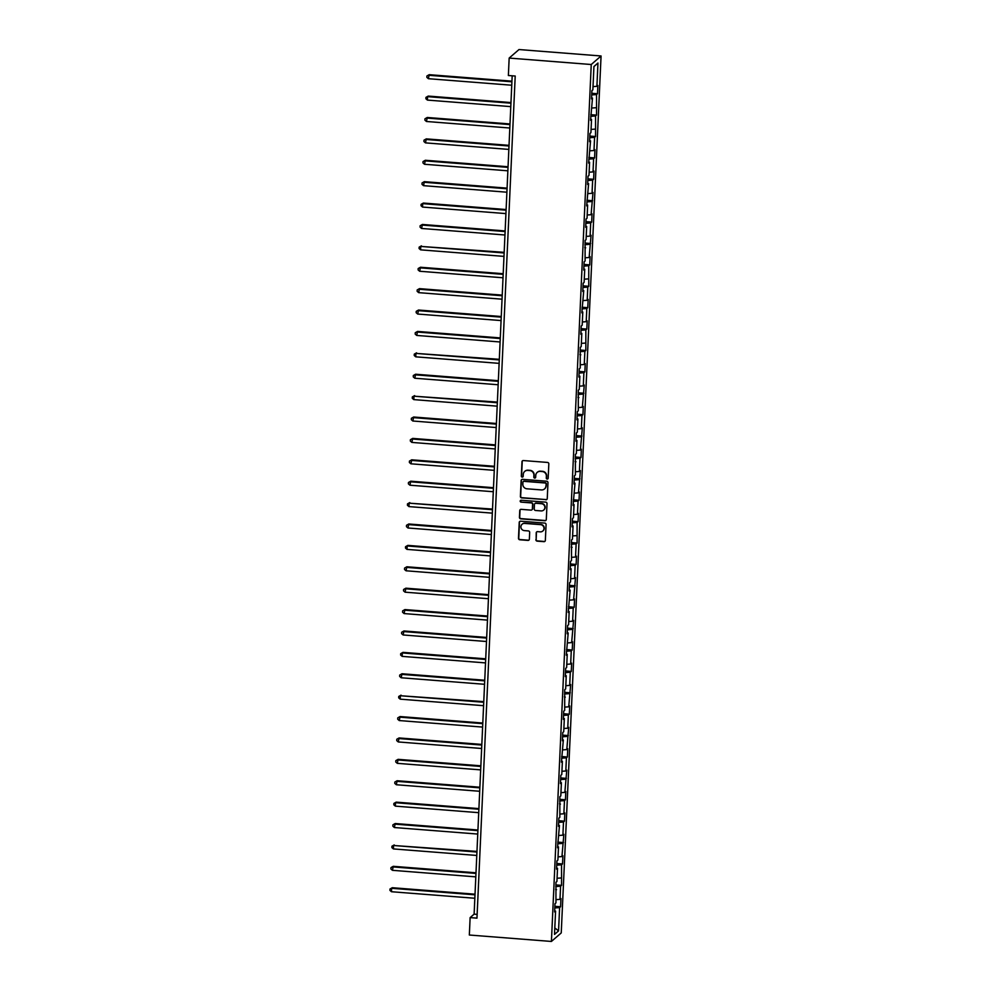 <?xml version="1.0" encoding="UTF-8"?>
<svg xmlns="http://www.w3.org/2000/svg" width="991" height="991" viewBox="0 0 991 991"><rect width="100%" height="100%" fill="white"/><g stroke="black" fill="none" stroke-linecap="round" stroke-linejoin="round"><path stroke-width="1.49" d="M547.193 479.062A0.954 0.929 -131 0 0 548.172 478.195L548.828 463.899A1.375 1.325 -131 0 0 547.54 462.438L523.372 460.555A1.375 1.325 -131 0 0 521.972 461.794L521.328 476.089A0.954 0.929 -131 0 0 522.889 476.894A0.954 0.929 -131 0 0 523.198 476.237L523.285 474.392A4.385 4.237 -131 0 1 527.782 470.415L529.789 470.576A4.385 4.237 -131 0 1 533.889 475.222L533.815 477.067A0.954 0.929 -131 0 0 535.375 477.873A0.954 0.929 -131 0 0 535.685 477.216L535.772 475.37A4.385 4.237 -131 0 1 540.268 471.394L542.275 471.555A4.385 4.237 -131 0 1 546.375 476.2L546.301 478.046A0.954 0.929 -131 0 0 547.193 479.062M537.333 472.286A4.385 4.237 -131 0 1 540.529 471.171L542.548 471.32A4.385 4.237 -131 0 1 546.648 475.965L546.561 477.823A0.954 0.929 -131 0 0 547.986 478.715M522.554 460.753A1.375 1.325 -131 0 0 522.232 461.558L521.588 475.866A0.954 0.929 -131 0 0 523.013 476.758M524.846 471.307A4.385 4.237 -131 0 1 528.042 470.192L530.061 470.341A4.385 4.237 -131 0 1 534.161 474.986L534.075 476.844A0.954 0.929 -131 0 0 535.499 477.736M535.883 539.686A1.375 1.325 -131 0 0 537.172 541.136L543.948 541.668A1.375 1.325 -131 0 0 545.347 540.429L546.078 524.536A1.375 1.325 -131 0 0 544.79 523.087L520.622 521.192A1.375 1.325 -131 0 0 519.222 522.443L518.491 538.324A1.375 1.325 -131 0 0 519.779 539.773L527.968 540.417A1.375 1.325 -131 0 0 529.367 539.178L529.677 532.378A1.375 1.325 -131 0 0 528.401 530.928L524.338 530.606A3.667 3.543 -131 0 1 522.096 524.239A3.667 3.543 -131 0 1 524.66 523.409L540.578 524.648A3.667 3.543 -131 0 1 542.808 531.015A3.667 3.543 -131 0 1 540.244 531.857L537.593 531.647A1.375 1.325 -131 0 0 536.193 532.885L536.156 539.451A1.375 1.325 -131 0 0 537.432 540.913L544.208 541.433A1.375 1.325 -131 0 0 545.025 541.235M591.243 64.514L509.163 58.073L508.371 75.502L515.209 76.034L476.968 918.137L470.13 917.604L469.338 935.021L551.417 941.45L591.243 64.514L601.066 55.979L561.24 932.927L551.417 941.45M545.843 499.798A1.375 1.325 -131 0 0 547.255 498.56L547.973 482.679A1.375 1.325 -131 0 0 546.698 481.217L522.517 479.334A1.375 1.325 -131 0 0 521.117 480.573L520.399 496.454A1.375 1.325 -131 0 0 521.675 497.903L546.115 499.575A1.375 1.325 -131 0 0 546.933 499.365M547.02 503.614L546.301 519.495A1.375 1.325 -131 0 1 544.901 520.733L520.733 518.838A1.375 1.325 -131 0 1 519.445 517.389L519.755 510.588A1.375 1.325 -131 0 1 521.155 509.349L530.965 510.117A1.375 1.325 -131 0 0 532.365 508.879L532.576 504.369A1.375 1.325 -131 0 0 531.287 502.92L521.08 502.115A0.954 0.929 -131 0 1 520.498 500.455A0.954 0.929 -131 0 1 521.167 500.232L545.744 502.152A1.375 1.325 -131 0 1 547.02 503.614M554.861 906.307L560.584 906.753L560.956 898.527L559.989 899.37L560.584 886.202L561.55 885.359L561.55 864.796L562.529 863.966L562.9 855.728L561.934 856.571L563.867 834.335L562.9 835.178L563.495 822.01L564.474 821.167L564.845 812.942L563.867 813.784L564.474 800.617L565.44 799.774L565.811 791.549L564.845 792.391L566.79 770.143L565.811 770.986L566.418 757.83L567.385 756.988L567.756 748.75L566.79 749.592L568.723 727.357L567.756 728.199L568.351 715.031L569.33 714.189L569.701 705.964L568.735 706.806L570.667 684.57L569.701 685.413L570.296 672.245L571.274 671.403L571.646 663.177L570.667 664.007L571.274 650.852L572.241 650.009L572.612 641.772L571.646 642.614L573.591 620.378L572.612 621.221L573.219 608.053L574.185 607.21L574.557 598.985L573.591 599.828L575.523 577.592L574.557 578.434L575.152 565.266L576.13 564.424L576.502 556.199L575.536 557.041L576.13 543.873L577.096 543.031L577.096 522.468L578.075 521.638L578.447 513.4L577.468 514.242L578.075 501.074L579.041 500.232L579.413 492.007L578.447 492.849L580.392 470.614L579.413 471.456L580.02 458.288L580.986 457.446L581.358 449.22L580.392 450.063L582.324 427.827L581.358 428.657L581.952 415.502L582.931 414.659L583.303 406.421L582.336 407.264L584.269 385.028L583.303 385.871L583.897 372.703L584.876 371.86L585.247 363.635L584.269 364.477L584.876 351.31L585.842 350.467L585.842 329.916L586.808 329.074L587.192 320.849L586.214 321.691L586.821 308.523L587.787 307.681L588.159 299.443L587.192 300.285L587.787 287.117L588.753 286.288L588.753 265.724L589.732 264.882L590.103 256.657L589.137 257.499L591.07 235.263L590.103 236.106L590.698 222.938L591.677 222.095L592.048 213.87L591.082 214.713L593.014 192.477L592.048 193.307L592.643 180.151L593.609 179.309L593.993 171.071L593.014 171.914L593.621 158.746L594.588 157.903L594.959 149.678L593.993 150.521L594.588 137.353L595.554 136.51L595.566 115.959L596.532 115.117L596.532 94.566L597.499 93.724L597.87 85.499L596.904 86.328L597.969 63.015L593.931 66.521L592.866 89.834L591.9 90.677L591.528 98.914L592.494 98.072L591.577 97.787M560.584 906.753L559.618 907.595L558.552 930.908L554.514 934.414L555.579 911.101L554.613 911.943L554.985 903.705L555.951 902.863L555.951 882.312L556.917 881.47L557.524 868.302L556.546 869.144L556.93 860.919L557.896 860.077L558.49 846.909L557.524 847.751L559.457 825.515L558.49 826.358L558.862 818.132L559.841 817.29L559.841 796.727L560.807 795.884L561.401 782.729L560.435 783.559L560.807 775.334L561.786 774.491L562.38 761.323L561.414 762.166L563.346 739.93L562.38 740.773L562.752 732.547L563.718 731.705L564.325 718.537L563.346 719.379L563.73 711.154L564.697 710.312L564.697 689.748L565.663 688.906L566.257 675.751L565.291 676.593L565.663 668.355L566.641 667.513L567.236 654.345L566.27 655.187L568.202 632.952L567.236 633.794L567.608 625.569L568.586 624.726L569.181 611.558L568.215 612.401L570.147 590.165L569.181 591.008L569.552 582.77L570.519 581.94L571.126 568.772L570.147 569.614L570.531 561.377L571.497 560.534L571.497 539.984L572.464 539.141L573.071 525.973L572.092 526.816L572.464 518.59L573.442 517.748L574.037 504.58L573.071 505.422L575.003 483.187L574.037 484.029L574.408 475.804L575.387 474.962L575.387 454.398L576.353 453.556L576.948 440.4L575.982 441.23L576.353 433.005L577.319 432.163L577.926 418.995L576.948 419.837L577.332 411.612L578.298 410.77L578.298 390.219L579.264 389.376L579.871 376.208L578.893 377.051L579.264 368.825L580.243 367.983L580.243 347.42L581.209 346.59L581.804 333.422L580.837 334.264L581.209 326.027L582.188 325.184L582.782 312.016L581.816 312.859L583.749 290.623L582.782 291.465L583.154 283.24L584.12 282.398L584.727 269.23L583.749 270.072L584.133 261.847L585.099 261.005L585.099 240.454L586.065 239.611L586.672 226.444L585.693 227.286L586.065 219.048L587.044 218.206L587.638 205.05L586.672 205.88L588.604 183.645L587.638 184.487L588.01 176.262L588.988 175.419L589.583 162.251L588.617 163.094L590.549 140.858L589.583 141.701L589.955 133.475L590.921 132.633L591.528 119.465L590.549 120.307L592.494 98.072M556.1 899.655L559.989 899.37M555.765 886.561L560.584 886.202M556.546 889.695L555.629 889.423M557.066 878.261L560.956 877.964M556.731 865.168L561.55 864.796M557.524 868.302L556.595 868.029M558.044 856.868L561.934 856.571M557.698 843.775L562.529 843.403M558.49 846.909L557.574 846.624M559.011 835.475L562.9 835.178M558.676 822.369L563.495 822.01M559.457 825.515L558.54 825.23M559.977 814.069L563.867 813.784M559.642 800.976L564.474 800.617M560.435 804.122L559.519 803.837M560.956 792.676L564.845 792.391M560.621 779.583L565.44 779.223M561.401 782.729L560.485 782.444M561.922 771.283L565.811 770.986M561.587 758.189L566.418 757.83M562.38 761.323L561.463 761.051M562.9 749.89L566.79 749.592M562.566 736.796L567.385 736.424M563.346 739.93L562.43 739.645M563.867 728.496L567.756 728.199M563.532 715.403L568.351 715.031M564.325 718.537L563.408 718.252M564.845 707.103L568.735 706.806M564.498 693.997L569.33 693.638M565.291 697.144L564.375 696.859M565.811 685.698L569.701 685.413M565.477 672.604L570.296 672.245M566.257 675.751L565.341 675.466M566.778 664.304L570.667 664.007M566.443 651.211L571.274 650.852M567.236 654.345L566.319 654.072M567.756 642.911L571.646 642.614M567.422 629.818L572.241 629.446M568.202 632.952L567.286 632.679M568.723 621.518L572.612 621.221M568.388 608.424L573.219 608.053M569.181 611.558L568.264 611.274M569.701 600.125L573.591 599.828M569.367 587.019L574.185 586.66M570.147 590.165L569.23 589.88M570.667 578.719L574.557 578.434M570.333 565.626L575.152 565.266M571.126 568.772L570.209 568.487M571.646 557.326L575.536 557.041M571.299 544.232L576.13 543.873M572.092 547.366L571.175 547.094M572.612 535.933L576.502 535.635M572.278 522.839L577.096 522.468M573.071 525.973L572.141 525.701M573.578 514.54L577.468 514.242M573.244 501.446L578.075 501.074M574.037 504.58L573.12 504.295M574.557 493.146L578.447 492.849M574.223 480.053L579.041 479.681M575.003 483.187L574.086 482.902M575.523 471.753L579.413 471.456M575.189 458.647L580.02 458.288M575.982 461.794L575.065 461.509M576.502 450.348L580.392 450.063M576.167 437.254L580.986 436.895M576.948 440.4L576.031 440.115M577.468 428.954L581.358 428.657M577.134 415.861L581.952 415.502M577.926 418.995L577.01 418.722M578.447 407.561L582.336 407.264M578.1 394.468L582.931 394.096M578.893 397.602L577.976 397.329M579.413 386.168L583.303 385.871M579.078 373.074L583.897 372.703M579.871 376.208L578.942 375.923M580.379 364.775L584.269 364.477M580.045 351.669L584.876 351.31M580.837 354.815L579.921 354.53M581.358 343.369L585.247 343.084M581.023 330.276L585.842 329.916M581.804 333.422L580.887 333.137M582.324 321.976L586.214 321.691M581.99 308.882L586.821 308.523M582.782 312.016L581.866 311.744M583.303 300.583L587.192 300.285M582.968 287.489L587.787 287.117M583.749 290.623L582.832 290.351M584.269 279.189L588.159 278.892M583.934 266.096L588.753 265.724M584.727 269.23L583.81 268.945M585.247 257.796L589.137 257.499M584.901 244.69L589.732 244.331M585.693 247.837L584.777 247.552M586.214 236.391L590.103 236.106M585.879 223.297L590.698 222.938M586.672 226.444L585.743 226.159M587.18 214.997L591.082 214.713M586.845 201.904L591.677 201.545M587.638 205.05L586.722 204.765M588.159 193.604L592.048 193.307M587.824 180.511L592.643 180.151M588.604 183.645L587.688 183.372M589.125 172.211L593.014 171.914M588.79 159.117L593.621 158.746M589.583 162.251L588.666 161.967M590.103 150.818L593.993 150.521M589.769 137.724L594.588 137.353M590.549 140.858L589.633 140.573M591.07 129.425L594.959 129.127M590.735 116.319L595.566 115.959M591.528 119.465L590.611 119.18M592.048 108.019L595.938 107.734M591.701 94.925L596.532 94.566M593.014 86.626L596.904 86.328M593.931 66.583L597.969 63.015M509.163 58.073L518.987 49.55L601.066 55.979M512.186 75.799L474.119 914.148L470.13 917.604M554.811 927.935L558.552 930.908M554.787 907.954L559.618 907.595M555.579 911.101L554.663 910.816M477.142 914.383L474.119 914.148M591.788 93.278L597.499 93.724M590.809 114.671L596.532 115.117M589.843 136.064L595.554 136.51M588.865 157.458L594.588 157.903M587.898 178.851L593.609 179.309M586.92 200.256L592.643 200.702M585.954 221.65L591.677 222.095M584.987 243.043L590.698 243.489M584.009 264.436L589.732 264.882M583.042 285.829L588.753 286.288M582.064 307.235L587.787 307.681M581.098 328.628L586.808 329.074M580.119 350.021L585.842 350.467M579.153 371.414L584.876 371.86M578.187 392.808L583.897 393.254M577.208 414.201L582.931 414.659M576.242 435.606L581.952 436.052M575.263 457L580.986 457.446M574.297 478.393L580.008 478.839M573.318 499.786L579.041 500.232M572.352 521.179L578.075 521.638M571.373 542.585L577.096 543.031M570.407 563.978L576.13 564.424M569.441 585.371L575.152 585.817M568.462 606.765L574.185 607.21M567.496 628.158L573.207 628.616M566.518 649.563L572.241 650.009M565.551 670.957L571.274 671.403M564.573 692.35L570.296 692.796M563.606 713.743L569.33 714.189M562.64 735.136L568.351 735.582M561.662 756.529L567.385 756.988M560.695 777.935L566.406 778.381M559.717 799.328L565.44 799.774M558.751 820.721L564.474 821.167M557.772 842.115L563.495 842.561M556.806 863.508L562.529 863.966M555.84 884.913L561.55 885.359M521.7 479.533A1.375 1.325 -131 0 0 521.39 480.338L520.659 496.231A1.375 1.325 -131 0 0 521.947 497.68L546.115 499.575M546.029 484.004A0.954 0.929 -131 0 0 545.124 482.989L523.917 481.329A0.954 0.929 -131 0 0 522.926 482.196L522.839 484.153A4.385 4.237 -131 0 0 526.939 488.798L541.445 489.926A4.385 4.237 -131 0 0 545.942 485.962L546.289 483.781A0.954 0.929 -131 0 0 545.397 482.766L545.124 482.989M523.384 481.44A0.954 0.929 -131 0 1 524.177 481.093L545.397 482.766M544.641 488.811A4.385 4.237 -131 0 0 546.202 485.726L545.942 485.962M546.289 483.781L546.202 485.726M520.337 509.56A1.375 1.325 -131 0 0 520.027 510.365L519.718 517.153A1.375 1.325 -131 0 0 520.993 518.615L545.161 520.51A1.375 1.325 -131 0 0 545.979 520.3M532.043 509.684A1.375 1.325 -131 0 0 532.625 508.643L532.836 504.134A1.375 1.325 -131 0 0 531.56 502.685L521.08 502.115M520.647 500.344A0.954 0.929 -131 0 0 521.353 501.88M541.136 510.91A3.667 3.543 -131 0 0 544.678 506.215A3.667 3.543 -131 0 0 541.458 503.713L535.858 503.279A1.375 1.325 -131 0 0 534.446 504.518L534.248 509.027A1.375 1.325 -131 0 0 535.524 510.476L541.136 510.91M543.824 509.956A3.667 3.543 -131 0 0 541.73 503.478L541.458 503.713M535.041 503.478A1.375 1.325 -131 0 1 536.119 503.044L541.73 503.478M536.775 531.857A1.375 1.325 -131 0 0 536.453 532.663L536.156 539.451M542.944 530.903A3.667 3.543 -131 0 0 540.838 524.425L540.578 524.648M522.232 524.128A3.667 3.543 -131 0 1 524.933 523.174L540.838 524.425M519.804 521.402A1.375 1.325 -131 0 0 519.482 522.207L518.764 538.088A1.375 1.325 -131 0 0 520.04 539.55L528.24 540.182A1.375 1.325 -131 0 0 529.058 539.984M511.938 81.163L429.202 74.684L428.385 78.698L511.752 85.226M511.913 81.795L428.546 75.266L426.923 75.985L429.202 74.684M428.385 78.698L426.861 77.348L426.923 75.985M510.972 102.569L428.236 96.077L427.567 96.66L427.418 100.091L510.786 106.619M510.935 103.188L427.567 96.66L425.944 97.378L428.236 96.077M427.418 100.091L425.882 98.741L425.944 97.378M509.993 123.962L427.27 117.483L426.44 121.484L509.808 128.012M509.969 124.581L426.601 118.053L424.978 118.771L427.27 117.483M426.44 121.484L424.916 120.146L424.978 118.771M509.027 145.355L426.291 138.876L425.473 142.877L508.841 149.406M509.002 145.987L425.635 139.446L423.999 140.165L426.291 138.876M425.473 142.877L423.937 141.54L423.999 140.165M508.049 166.748L425.325 160.269L424.507 164.271L507.875 170.811M508.024 167.38L424.656 160.839L423.033 161.558L425.325 160.269M424.507 164.271L422.971 162.933L423.033 161.558M507.082 188.141L424.346 181.663L423.529 185.664L506.897 192.204M507.058 188.773L423.69 182.245L422.055 182.951L424.346 181.663M423.529 185.664L421.993 184.326L422.055 182.951M506.116 209.547L423.38 203.056L422.711 203.638L422.562 207.069L505.93 213.598M506.079 210.166L422.711 203.638L421.088 204.357L423.38 203.056M422.562 207.069L421.026 205.719L421.088 204.357M505.137 230.94L422.401 224.462L421.584 228.463L504.952 234.991M505.113 231.56L421.745 225.031L420.122 225.75L422.401 224.462M421.584 228.463L420.06 227.125L420.122 225.75M504.171 252.333L420.766 246.425L420.618 249.856L503.985 256.384M504.134 252.965L420.766 246.425L419.143 247.143L421.435 245.855M420.618 249.856L419.082 248.518L419.143 247.143M503.193 273.727L420.469 267.248L419.639 271.249L503.007 277.777M503.168 274.358L419.8 267.818L418.177 268.536L420.469 267.248M419.639 271.249L418.115 269.911L418.177 268.536M502.226 295.12L419.49 288.641L418.673 292.642L502.041 299.183M502.202 295.752L418.834 289.223L417.199 289.929L419.49 288.641M418.673 292.642L417.137 291.304L417.199 289.929M501.248 316.525L418.524 310.034L417.707 314.048L501.074 320.576M501.223 317.145L417.855 310.617L416.232 311.335L418.524 310.034M417.707 314.048L416.17 312.698L416.232 311.335M500.282 337.919L417.545 331.428L416.728 335.441L500.096 341.969M500.257 338.538L416.889 332.01L415.254 332.728L417.545 331.428M416.728 335.441L415.192 334.091L415.254 332.728M499.315 359.312L415.91 353.403L415.762 356.834L499.13 363.363M499.278 359.931L415.91 353.403L414.288 354.121L416.579 352.833M415.762 356.834L414.226 355.496L414.288 354.121M498.337 380.705L415.601 374.226L414.783 378.228L498.151 384.756M498.312 381.337L414.944 374.796L413.321 375.515L415.601 374.226M414.783 378.228L413.259 376.89L413.321 375.515M497.371 402.098L413.965 396.189L413.817 399.621L497.185 406.161M497.333 402.73L413.965 396.189L412.343 396.908L414.634 395.62M413.817 399.621L412.281 398.283L412.343 396.908M496.392 423.491L413.668 417.013L412.838 421.014L496.206 427.555M496.367 424.123L412.999 417.595L411.376 418.313L413.668 417.013M412.838 421.014L411.315 419.676L411.376 418.313M495.426 444.897L412.69 438.406L411.872 442.42L495.24 448.948M495.401 445.516L412.033 438.988L410.398 439.707L412.69 438.406M411.872 442.42L410.336 441.069L410.398 439.707M494.447 466.29L411.723 459.812L410.906 463.813L494.274 470.341M494.422 466.91L411.054 460.381L409.432 461.1L411.723 459.812M410.906 463.813L409.37 462.475L409.432 461.1M493.481 487.683L410.745 481.205L409.927 485.206L493.295 491.734M493.456 488.315L410.088 481.775L408.453 482.493L410.745 481.205M409.927 485.206L408.391 483.868L408.453 482.493M492.515 509.077L409.11 503.168L408.961 506.599L492.329 513.14M492.477 509.708L409.11 503.168L407.487 503.886L409.779 502.598M408.961 506.599L407.425 505.261L407.487 503.886M491.536 530.47L408.8 523.991L407.982 527.992L491.35 534.533M491.511 531.102L408.143 524.573L406.521 525.28L408.8 523.991M407.982 527.992L406.459 526.655L406.521 525.28M490.57 551.876L407.834 545.384L407.165 545.967L407.016 549.398L490.384 555.926M490.533 552.495L407.165 545.967L405.542 546.685L407.834 545.384M407.016 549.398L405.48 548.048L405.542 546.685M489.591 573.269L406.867 566.778L406.037 570.791L489.405 577.319M489.566 573.888L406.199 567.36L404.576 568.078L406.867 566.778M406.037 570.791L404.514 569.453L404.576 568.078M488.625 594.662L405.889 588.183L405.071 592.184L488.439 598.713M488.6 595.281L405.232 588.753L403.597 589.472L405.889 588.183M405.071 592.184L403.535 590.847L403.597 589.472M487.646 616.055L404.923 609.576L404.105 613.578L487.473 620.106M487.622 616.687L404.254 610.146L402.631 610.865L404.923 609.576M404.105 613.578L402.569 612.24L402.631 610.865M486.68 637.448L403.944 630.97L403.126 634.971L486.494 641.511M486.655 638.08L403.287 631.552L401.652 632.258L403.944 630.97M403.126 634.971L401.59 633.633L401.652 632.258M485.714 658.842L402.978 652.363L402.309 652.945L402.16 656.376L485.528 662.905M485.677 659.473L402.309 652.945L400.686 653.664L402.978 652.363M402.16 656.376L400.624 655.026L400.686 653.664M484.735 680.247L401.999 673.756L401.182 677.77L484.549 684.298M484.71 680.867L401.343 674.338L399.72 675.057L401.999 673.756M401.182 677.77L399.658 676.419L399.72 675.057M483.769 701.64L400.364 695.732L400.215 699.163L483.583 705.691M483.732 702.26L400.364 695.732L398.741 696.45L401.033 695.162M400.215 699.163L398.679 697.825L398.741 696.45M482.79 723.034L400.067 716.555L399.237 720.556L482.605 727.084M482.766 723.665L399.398 717.125L397.775 717.843L400.067 716.555M399.237 720.556L397.713 719.218L397.775 717.843M481.824 744.427L399.088 737.948L398.271 741.949L481.638 748.49M481.799 745.059L398.432 738.518L396.796 739.236L399.088 737.948M398.271 741.949L396.734 740.611L396.796 739.236M480.846 765.82L398.122 759.341L397.304 763.343L480.672 769.883M480.821 766.452L397.453 759.924L395.83 760.63L398.122 759.341M397.304 763.343L395.768 762.005L395.83 760.63M479.879 787.226L397.143 780.735L396.326 784.748L479.694 791.276M479.855 787.845L396.487 781.317L394.852 782.035L397.143 780.735M396.326 784.748L394.79 783.398L394.852 782.035M478.913 808.619L396.177 802.128L395.508 802.71L395.359 806.141L478.727 812.67M478.876 809.238L395.508 802.71L393.885 803.428L396.177 802.128M395.359 806.141L393.823 804.803L393.885 803.428M477.935 830.012L395.198 823.533L394.381 827.535L477.749 834.063M477.91 830.631L394.542 824.103L392.919 824.822L395.198 823.533M394.381 827.535L392.857 826.197L392.919 824.822M476.968 851.405L393.563 845.496L393.415 848.928L476.782 855.456M476.931 852.037L393.563 845.496L391.94 846.215L394.232 844.927M393.415 848.928L391.879 847.59L391.94 846.215M475.99 872.798L393.266 866.32L392.436 870.321L475.804 876.862M475.965 873.43L392.597 866.902L390.974 867.608L393.266 866.32M392.436 870.321L390.912 868.983L390.974 867.608M475.023 894.204L392.287 887.713L391.618 888.295L391.47 891.727L474.838 898.255M474.986 894.823L391.618 888.295L389.996 889.014L392.287 887.713M391.47 891.727L389.934 890.376L389.996 889.014"/></g></svg>

